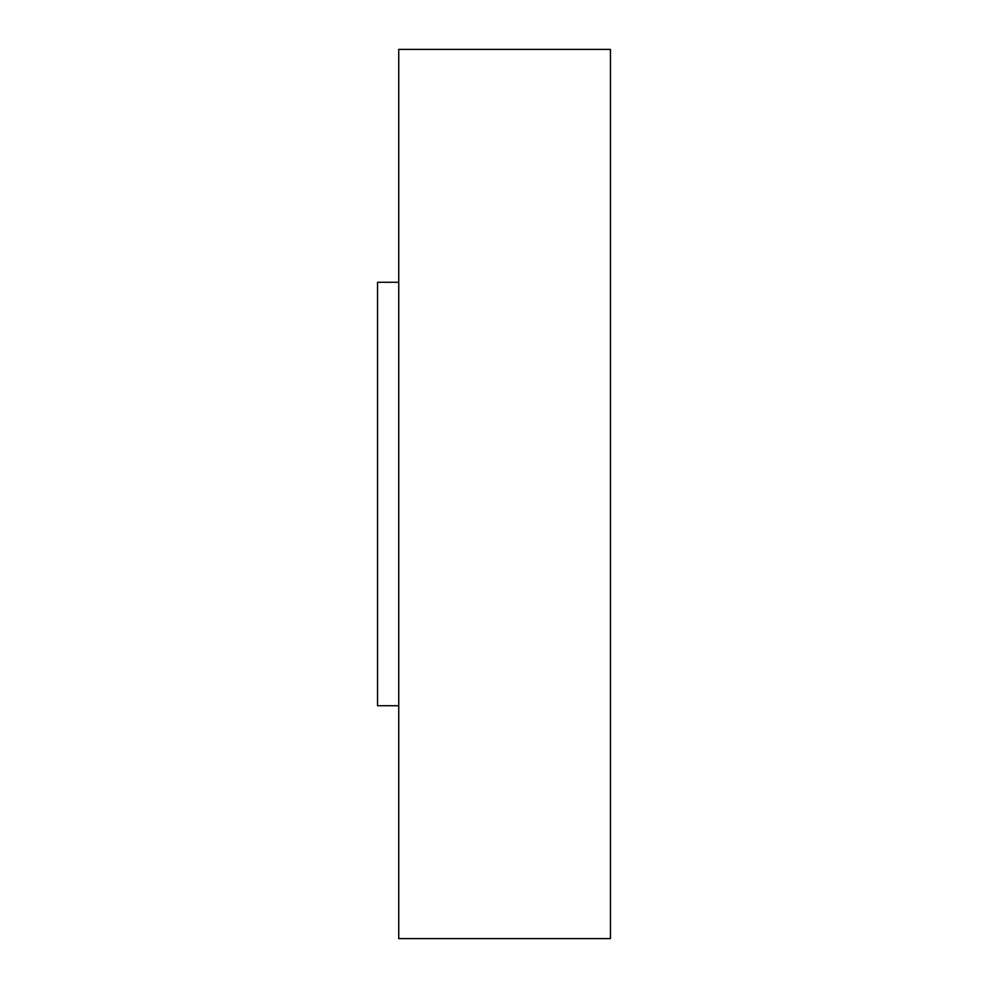<?xml version="1.0" encoding="UTF-8"?>
<svg xmlns="http://www.w3.org/2000/svg" width="988" height="988" viewBox="0 0 988 988"><rect width="100%" height="100%" fill="white"/><g stroke="black" fill="none" stroke-linecap="round" stroke-linejoin="round"><path stroke-width="1.48" d="M398.732 938.6L398.732 49.4L610.448 49.4L610.448 938.6L398.732 938.6M398.732 705.716L377.552 705.716L377.552 282.284L398.732 282.284"/></g></svg>

